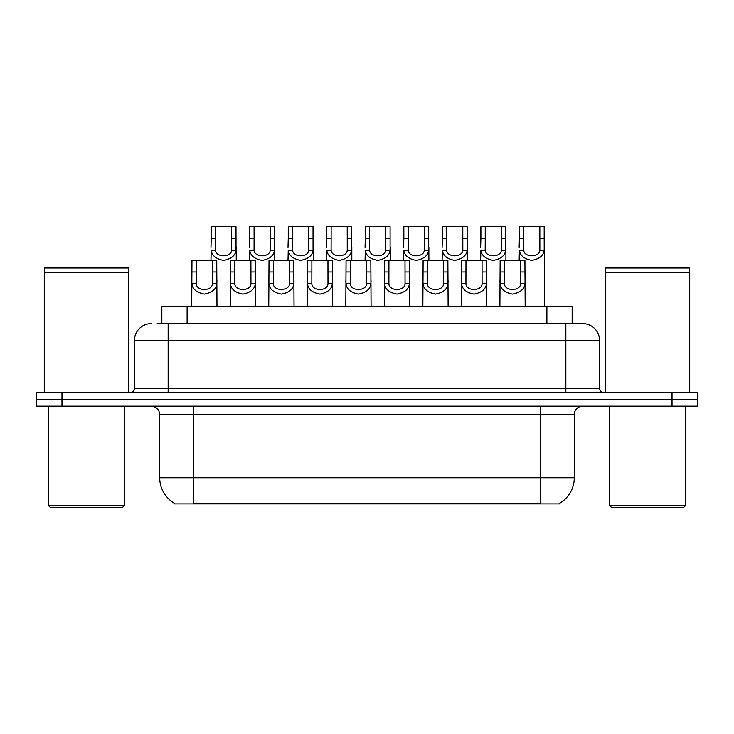 <?xml version="1.0" encoding="UTF-8"?>
<svg xmlns="http://www.w3.org/2000/svg" width="734" height="734" viewBox="0 0 734 734"><rect width="100%" height="100%" fill="white"/><g stroke="black" fill="none" stroke-linecap="round" stroke-linejoin="round"><path stroke-width="1.1" d="M161.838 323.602L161.838 306.757L572.162 306.757L572.162 323.602M559.959 503.093L559.959 503.919L174.041 503.919L174.041 503.093M174.297 503.24A29.488 29.488 0 0 1 159.718 477.806L193.427 477.806L193.427 503.24L540.573 503.24L540.573 477.806L574.282 477.806L574.282 414.609A8.423 8.423 0 0 1 582.704 406.177M159.718 477.806L159.718 414.609C159.223 409.489 156.415 406.682 151.296 406.177M559.703 503.24A29.488 29.488 0 0 0 574.282 477.806M61.977 392.699L697.3 392.699L697.3 399.443L36.7 399.443L36.7 406.177L61.977 406.177L61.977 399.443L36.7 399.443L36.7 392.699L61.977 392.699L61.977 399.443L697.3 399.443L697.3 406.177L61.977 406.177M157.581 323.602L582.447 323.602M157.195 323.602L168.15 323.602L168.15 340.457L134.441 340.457L134.441 388.488A4.211 4.211 0 0 1 130.23 392.699M151.296 323.602A16.854 16.854 0 0 0 134.441 340.457M582.704 323.602A16.854 16.854 0 0 1 599.559 340.457L599.559 388.488C599.806 391.048 601.21 392.451 603.77 392.699M504.497 260.414L504.46 283.884C504.753 291.37 520.314 291.37 520.608 283.884L520.571 260.414L500.148 260.414L499.891 306.757M520.571 260.414L524.92 260.414L525.177 306.757M525.177 280.847L524.938 283.884C524.333 289.242 520.195 292.646 512.534 294.114C504.873 292.646 500.735 289.242 500.129 283.884L499.891 280.847M523.755 238.266L523.718 250.184C524.012 257.662 539.573 257.662 539.866 250.184L539.829 226.705L523.755 226.705L523.755 238.266L519.415 238.266L519.415 226.705L523.755 226.705M539.829 226.705L544.178 226.705L544.206 250.184C543.591 255.533 539.462 258.946 531.792 260.414C524.131 258.946 520.002 255.533 519.388 250.184L519.158 260.414M544.435 247.138L544.435 306.757M519.158 247.138L519.415 238.266M465.971 260.414L465.934 283.884C466.228 291.37 481.788 291.37 482.082 283.884L482.045 260.414L461.631 260.414L461.374 306.757M482.045 260.414L486.394 260.414L486.651 306.757M486.651 280.847L486.422 283.884C485.807 289.242 481.669 292.646 474.008 294.114C466.347 292.646 462.209 289.242 461.603 283.884L461.374 280.847M427.445 260.414L427.408 283.884C427.702 291.37 443.272 291.37 443.565 283.884L443.529 260.414L423.105 260.414L422.848 306.757M443.529 260.414L447.868 260.414L448.125 306.757M448.125 280.847L447.896 283.884C447.281 289.242 443.152 292.646 435.482 294.114C427.821 292.646 423.692 289.242 423.078 283.884L422.848 280.847M388.928 260.414L388.892 283.884C389.185 291.37 404.746 291.37 405.04 283.884L405.003 260.414L384.579 260.414L384.322 306.757M405.003 260.414L409.343 260.414L409.6 306.757M409.6 280.847L409.37 283.884C408.765 289.242 404.627 292.646 396.966 294.114C389.304 292.646 385.166 289.242 384.552 283.884L384.322 280.847M350.402 260.414L350.366 283.884C350.659 291.37 366.22 291.37 366.514 283.884L366.477 260.414L346.053 260.414L345.797 306.757M366.477 260.414L370.826 260.414L371.074 306.757M371.074 280.847L370.844 283.884C370.239 289.242 366.101 292.646 358.44 294.114C350.779 292.646 346.641 289.242 346.035 283.884L345.797 280.847M485.238 238.266L485.202 250.184C485.495 257.662 501.056 257.662 501.35 250.184L501.313 226.705L485.238 226.705L485.238 238.266L480.889 238.266L480.889 226.705L485.238 226.705M501.313 226.705L505.653 226.705L505.68 250.184C505.075 255.533 500.937 258.946 493.276 260.414C485.614 258.946 481.476 255.533 480.862 250.184L480.632 260.414M505.909 247.138L505.909 260.414M480.632 247.138L480.889 238.266M446.712 238.266L446.676 250.184C446.969 257.662 462.53 257.662 462.824 250.184L462.787 226.705L446.712 226.705L446.712 238.266L442.363 238.266L442.363 226.705L446.712 226.705M462.787 226.705L467.136 226.705L467.154 250.184C466.549 255.533 462.411 258.946 454.75 260.414C447.089 258.946 442.951 255.533 442.345 250.184L442.107 260.414M467.384 247.138L467.384 260.414M442.107 247.138L442.363 238.266M408.187 238.266L408.15 250.184C408.443 257.662 424.004 257.662 424.298 250.184L424.261 226.705L408.187 226.705L408.187 238.266L403.838 238.266L403.838 226.705L408.187 226.705M424.261 226.705L428.61 226.705L428.628 250.184C428.023 255.533 423.885 258.946 416.224 260.414C408.563 258.946 404.425 255.533 403.819 250.184L403.59 260.414M428.867 247.138L428.867 260.414M403.59 247.138L403.838 238.266M122.642 507.295L50.178 507.295L48.499 505.607L124.33 505.607L122.642 507.295M48.499 406.177L48.499 505.607M124.33 406.177L124.33 505.607M44.288 272.626L128.542 272.626L44.288 272.626L44.288 392.699M128.542 272.626L128.542 392.699M128.12 272.204L44.701 272.204M128.542 271.782L128.542 267.993L44.288 267.993L44.288 271.782M683.822 507.295L611.358 507.295L609.67 505.607L685.501 505.607L683.822 507.295M609.67 406.177L609.67 505.607M685.501 406.177L685.501 505.607M605.458 272.626L689.712 272.626L605.458 272.626L605.458 392.699M689.712 272.626L689.712 392.699M689.299 272.204L605.88 272.204M689.712 271.782L689.712 267.993L605.458 267.993L605.458 271.782M369.661 238.266L369.624 250.184C369.918 257.662 385.478 257.662 385.772 250.184L385.735 226.705L369.661 226.705L369.661 238.266L365.321 238.266L365.321 226.705L369.661 226.705M385.735 226.705L390.084 226.705L390.112 250.184C389.497 255.533 385.359 258.946 377.698 260.414C370.037 258.946 365.899 255.533 365.293 250.184L365.064 260.414M390.341 247.138L390.341 260.414M365.064 247.138L365.321 238.266M311.877 260.414L311.84 283.884C312.133 291.37 327.694 291.37 327.988 283.884L327.951 260.414L307.528 260.414L307.28 306.757M327.951 260.414L332.3 260.414L332.557 306.757M332.557 280.847L332.318 283.884C331.713 289.242 327.575 292.646 319.914 294.114C312.253 292.646 308.115 289.242 307.509 283.884L307.28 280.847M273.351 260.414L273.314 283.884C273.608 291.37 289.168 291.37 289.462 283.884L289.425 260.414L269.011 260.414L268.754 306.757M289.425 260.414L293.774 260.414L294.031 306.757M294.031 280.847L293.802 283.884C293.187 289.242 289.049 292.646 281.388 294.114C273.727 292.646 269.598 289.242 268.983 283.884L268.754 280.847M234.834 260.414L234.797 283.884C235.091 291.37 250.652 291.37 250.945 283.884L250.909 260.414L230.485 260.414L230.228 306.757M250.909 260.414L255.248 260.414L255.505 306.757M255.505 280.847L255.276 283.884C254.661 289.242 250.533 292.646 242.871 294.114C235.21 292.646 231.072 289.242 230.458 283.884L230.228 280.847M196.308 260.414L196.272 283.884C196.565 291.37 212.126 291.37 212.42 283.884L212.383 260.414L191.959 260.414L191.702 306.757M212.383 260.414L216.732 260.414L216.98 306.757M216.98 280.847L216.75 283.884C216.145 289.242 212.007 292.646 204.346 294.114C196.684 292.646 192.547 289.242 191.941 283.884L191.702 280.847M331.135 238.266L331.098 250.184C331.392 257.662 346.962 257.662 347.255 250.184L347.219 226.705L331.135 226.705L331.135 238.266L326.795 238.266L326.795 226.705L331.135 226.705M347.219 226.705L351.558 226.705L351.586 250.184C350.971 255.533 346.843 258.946 339.181 260.414C331.511 258.946 327.382 255.533 326.768 250.184L326.538 260.414M351.815 247.138L351.815 260.414M326.538 247.138L326.795 238.266M292.618 238.266L292.582 250.184C292.875 257.662 308.436 257.662 308.73 250.184L308.693 226.705L292.618 226.705L292.618 238.266L288.269 238.266L288.269 226.705L292.618 226.705M308.693 226.705L313.033 226.705L313.06 250.184C312.455 255.533 308.317 258.946 300.656 260.414C292.994 258.946 288.857 255.533 288.242 250.184L288.012 260.414M313.29 247.138L313.29 260.414M288.012 247.138L288.269 238.266M254.092 238.266L254.056 250.184C254.349 257.662 269.91 257.662 270.204 250.184L270.167 226.705L254.092 226.705L254.092 238.266L249.743 238.266L249.743 226.705L254.092 226.705M270.167 226.705L274.516 226.705L274.534 250.184C273.929 255.533 269.791 258.946 262.13 260.414C254.469 258.946 250.331 255.533 249.725 250.184L249.487 260.414M274.773 247.138L274.773 260.414M249.487 247.138L249.743 238.266M215.567 238.266L215.53 250.184C215.824 257.662 231.384 257.662 231.678 250.184L231.641 226.705L215.567 226.705L215.567 238.266L211.227 238.266L211.227 226.705L215.567 226.705M231.641 226.705L235.99 226.705L236.018 250.184C235.403 255.533 231.265 258.946 223.604 260.414C215.943 258.946 211.805 255.533 211.199 250.184L210.97 260.414M236.247 247.138L236.247 260.414M210.97 247.138L211.227 238.266M537.205 503.919L537.205 503.093M196.795 503.919L196.795 503.093M187.115 323.602L187.115 306.757M546.885 323.602L546.885 306.757M540.573 406.177L540.573 414.609L159.718 414.609M574.282 414.609L540.573 414.609L540.573 477.806L193.427 477.806L193.427 406.177M672.023 406.177L672.023 392.699M168.15 392.699L168.15 388.488L599.559 388.488M134.441 388.488L168.15 388.488L168.15 340.457L565.85 340.457L565.85 392.699M599.559 340.457L565.85 340.457L565.85 323.602M524.938 283.884L520.608 283.884M504.46 283.884L500.129 283.884M504.497 271.965L500.148 271.965M524.92 271.965L520.571 271.965M539.829 238.266L544.178 238.266M539.866 250.184L544.206 250.184M519.388 250.184L523.718 250.184M486.422 283.884L482.082 283.884M465.934 283.884L461.603 283.884M465.971 271.965L461.631 271.965M486.394 271.965L482.045 271.965M447.896 283.884L443.565 283.884M427.408 283.884L423.078 283.884M427.445 271.965L423.105 271.965M447.868 271.965L443.529 271.965M409.37 283.884L405.04 283.884M388.892 283.884L384.552 283.884M388.928 271.965L384.579 271.965M409.343 271.965L405.003 271.965M370.844 283.884L366.514 283.884M350.366 283.884L346.035 283.884M350.402 271.965L346.053 271.965M370.826 271.965L366.477 271.965M501.313 238.266L505.653 238.266M501.35 250.184L505.68 250.184M480.862 250.184L485.202 250.184M462.787 238.266L467.136 238.266M462.824 250.184L467.154 250.184M442.345 250.184L446.676 250.184M424.261 238.266L428.61 238.266M424.298 250.184L428.628 250.184M403.819 250.184L408.15 250.184M385.735 238.266L390.084 238.266M385.772 250.184L390.112 250.184M365.293 250.184L369.624 250.184M332.318 283.884L327.988 283.884M311.84 283.884L307.509 283.884M311.877 271.965L307.528 271.965M332.3 271.965L327.951 271.965M293.802 283.884L289.462 283.884M273.314 283.884L268.983 283.884M273.351 271.965L269.011 271.965M293.774 271.965L289.425 271.965M255.276 283.884L250.945 283.884M234.797 283.884L230.458 283.884M234.834 271.965L230.485 271.965M255.248 271.965L250.909 271.965M216.75 283.884L212.42 283.884M196.272 283.884L191.941 283.884M196.308 271.965L191.959 271.965M216.732 271.965L212.383 271.965M347.219 238.266L351.558 238.266M347.255 250.184L351.586 250.184M326.768 250.184L331.098 250.184M308.693 238.266L313.033 238.266M308.73 250.184L313.06 250.184M288.242 250.184L292.582 250.184M270.167 238.266L274.516 238.266M270.204 250.184L274.534 250.184M249.725 250.184L254.056 250.184M231.641 238.266L235.99 238.266M231.678 250.184L236.018 250.184M211.199 250.184L215.53 250.184"/></g></svg>
